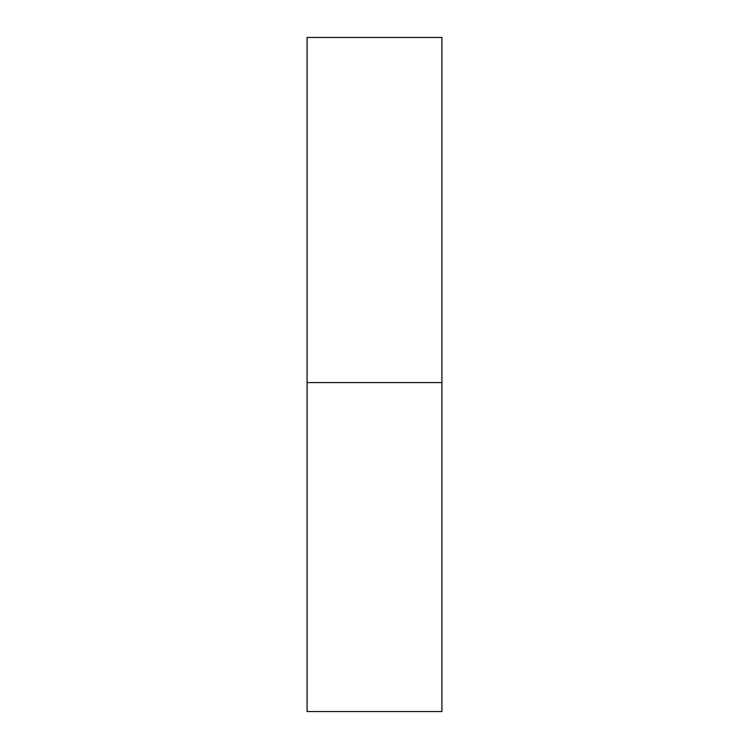 <?xml version="1.0" encoding="UTF-8"?>
<svg xmlns="http://www.w3.org/2000/svg" width="749" height="749" viewBox="0 0 749 749"><rect width="100%" height="100%" fill="white"/><g stroke="black" fill="none" stroke-linecap="round" stroke-linejoin="round"><path stroke-width="1.12" d="M307.09 382.589L441.91 382.589L441.91 37.45L307.09 37.45L307.09 711.55L441.91 711.55L441.91 382.589L307.09 382.589"/></g></svg>
